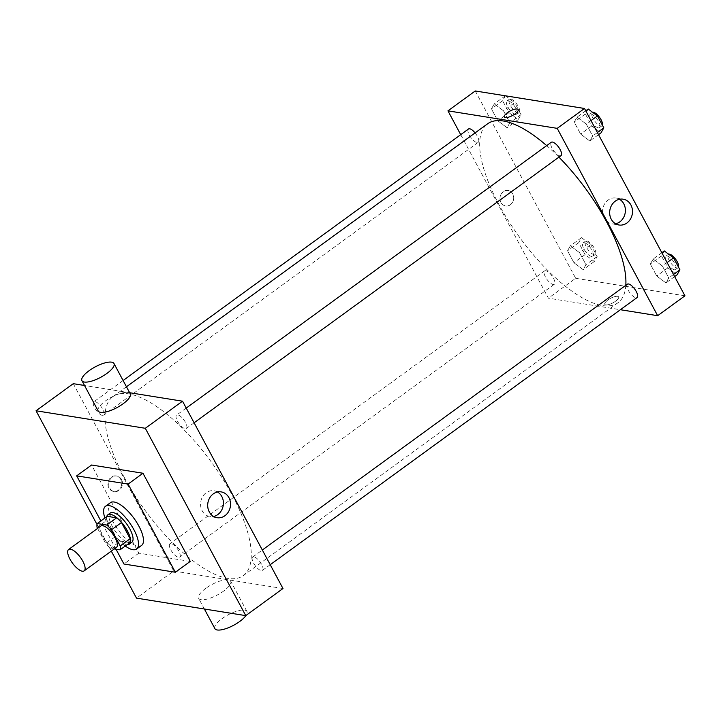 <?xml version="1.0" encoding="UTF-8"?>
<svg xmlns="http://www.w3.org/2000/svg" width="721" height="721" viewBox="0 0 721 721"><rect width="100%" height="100%" fill="white"/><g stroke="black" fill="none" stroke-linecap="round" stroke-linejoin="round"><path stroke-width="0.54" stroke-dasharray="3.6 2.7" d="M116.432 547.383A13.221 4.894 53.9 0 1 114.558 547.717A13.221 4.894 53.9 0 1 103.373 537.641A13.221 4.894 53.9 0 1 100.868 526.015M97.587 528.394L105.753 543.616A17.755 6.579 53.9 0 0 110.583 548.339L114.297 548.933M97.083 527.457L107.005 520.229L115.675 536.397L105.753 543.616M129.933 542.625L120.506 541.111L110.583 548.339M120.506 541.111A17.755 6.579 53.9 0 1 115.675 536.397M107.005 520.229A17.755 6.579 53.9 0 1 107.213 516.317M106.726 516.669A18.178 6.732 -126.1 0 0 109.736 528.051A18.178 6.732 -126.1 0 0 127.121 544.67M131.754 542.354A18.178 6.732 53.9 0 1 129.176 542.814A18.178 6.732 53.9 0 1 112.215 526.249A18.178 6.732 53.9 0 1 110.358 512.973M125.265 546.022A26.434 9.797 53.9 0 1 104.878 518.02M141.577 545.418A26.434 9.797 53.9 0 1 137.837 546.085A26.434 9.797 53.9 0 1 115.459 525.933A26.434 9.797 53.9 0 1 110.457 502.681M116.009 549.204L100.85 520.95M190.245 561.407L138.829 553.169L91.558 465.009M97.02 524.491L111.295 551.114M120.704 479.384A7.85 6.831 99.1 0 0 116.054 475.923A7.85 6.831 99.1 0 0 108.06 482.592A7.85 6.831 99.1 0 0 113.567 491.425A7.85 6.831 99.1 0 0 120.443 487.856A7.85 6.831 99.1 0 0 120.704 479.384M73.272 383.68L173.716 571.014L136.494 598.124M253.549 563.065A8.264 3.064 -126.1 0 0 262.435 570.383A8.264 3.064 -126.1 0 0 260.038 561.902A8.264 3.064 -126.1 0 0 252.701 557.027A8.264 3.064 -126.1 0 0 253.549 563.065M170.769 549.799A8.264 3.064 -126.1 0 0 179.646 557.117A8.264 3.064 -126.1 0 0 177.258 548.636A8.264 3.064 -126.1 0 0 169.922 543.76A8.264 3.064 -126.1 0 0 170.769 549.799M102.373 415.395A8.264 3.064 53.9 0 1 95.379 409.095A8.264 3.064 53.9 0 1 93.82 401.822A8.264 3.064 53.9 0 1 101.156 406.698A8.264 3.064 53.9 0 1 103.545 415.179A8.264 3.064 53.9 0 1 102.373 415.395M129.645 392.72L84.519 385.483M173.716 571.014L282.983 588.525M177.447 421.127A8.264 3.064 -126.1 0 0 186.324 428.445A8.264 3.064 -126.1 0 0 183.936 419.964A8.264 3.064 -126.1 0 0 176.6 415.089A8.264 3.064 -126.1 0 0 177.447 421.127M124.3 477.482A110.71 41.016 -126.1 0 0 243.292 575.601A110.71 41.016 -126.1 0 0 211.28 461.963A110.71 41.016 -126.1 0 0 112.954 396.613A110.71 41.016 -126.1 0 0 124.3 477.482M205.827 588.327A18.178 5.894 -28.2 0 0 198.645 598.331A18.178 5.894 -28.2 0 0 217.445 594.933A18.178 5.894 -28.2 0 0 230.684 581.153A18.178 5.894 -28.2 0 0 205.827 588.327M98.191 410.988A18.178 5.894 151.8 0 1 111.431 397.208A18.178 5.894 151.8 0 1 130.231 393.81M138.829 553.169L123.94 564.011M217.517 491.983A13.068 11.374 99.1 0 0 214.065 490.749A13.068 11.374 99.1 0 0 206.152 492.758A13.068 11.374 99.1 0 0 200.753 506.512A13.068 11.374 99.1 0 0 209.928 516.569A13.068 11.374 99.1 0 0 213.587 516.47M121.516 479.51A7.85 6.831 -80.9 0 1 121.245 487.991A7.85 6.831 -80.9 0 1 114.378 491.551A7.85 6.831 -80.9 0 1 108.871 482.719A7.85 6.831 -80.9 0 1 116.865 476.049A7.85 6.831 -80.9 0 1 121.516 479.51M214.894 628.631A18.178 5.894 151.8 0 1 222.077 618.627A18.178 5.894 151.8 0 1 246.924 611.453A18.178 5.894 151.8 0 1 246.023 615.437M625.81 285.336A110.71 41.016 53.9 0 1 617.969 302.766A110.71 41.016 53.9 0 1 602.287 305.56A110.71 41.016 53.9 0 1 498.977 204.647A110.71 41.016 53.9 0 1 487.63 123.778M546.671 145.615A110.71 41.016 53.9 0 1 558.91 157.142M627.378 284.191A8.264 3.064 -126.1 0 0 628.225 290.23A8.264 3.064 -126.1 0 0 637.103 297.548M475.094 132.907A8.264 3.064 53.9 0 1 478.221 142.352A8.264 3.064 53.9 0 1 477.05 142.56A8.264 3.064 53.9 0 1 470.056 136.26A8.264 3.064 53.9 0 1 468.497 128.996M545.446 276.963A8.264 3.064 53.9 0 1 544.598 270.925A8.264 3.064 53.9 0 1 551.935 275.801A8.264 3.064 53.9 0 1 554.323 284.281A8.264 3.064 53.9 0 1 553.151 284.489A8.264 3.064 53.9 0 1 545.446 276.963M561.001 155.619A8.264 3.064 53.9 0 1 559.829 155.826A8.264 3.064 53.9 0 1 552.124 148.292A8.264 3.064 53.9 0 1 551.277 142.262M460.71 134.656L548.393 298.188L620.393 309.724M475.238 90.972L575.691 278.306L548.393 298.188M510.36 204.737A7.85 6.831 99.1 0 0 513.604 196.482A7.85 6.831 99.1 0 0 508.098 190.443A7.85 6.831 99.1 0 0 500.113 197.112A7.85 6.831 99.1 0 0 505.61 205.945A7.85 6.831 99.1 0 0 510.36 204.737A7.85 6.831 99.1 0 0 513.604 196.482A7.85 6.831 99.1 0 0 508.098 190.443A7.85 6.831 99.1 0 0 500.113 197.112A7.85 6.831 99.1 0 0 505.61 205.945A7.85 6.831 99.1 0 0 510.369 204.737M586.263 124.066L577.034 117.135L574.213 122.128L580.603 134.061L589.832 140.992L592.653 135.99L586.263 124.066L577.034 117.135L574.213 122.128L580.603 134.061L589.832 140.992L592.653 135.99L586.263 124.066L591.004 120.614M579.585 252.729L570.356 245.798L567.535 250.8L573.934 262.732L583.154 269.663L585.984 264.661L579.585 252.729L570.356 245.798L567.535 250.8L573.934 262.732L583.154 269.663L585.984 264.661L579.585 252.729L590.751 244.599L581.523 237.669L578.702 242.671L585.091 254.594L594.32 261.525L597.15 256.532L590.751 244.599M575.691 278.306L684.95 295.817M503.483 110.8L494.255 103.869L491.425 108.862L497.823 120.795L507.052 127.725L509.873 122.723L503.483 110.8L494.255 103.869L491.425 108.862L497.823 120.795L507.052 127.725L509.873 122.723L503.483 110.8L514.65 102.661L505.547 95.83M662.365 265.995L653.145 259.064L650.315 264.066L656.714 275.999L665.934 282.929L668.764 277.927L662.365 265.995L653.145 259.064L650.315 264.066L656.714 275.999L665.934 282.929L668.764 277.927L662.365 265.995L667.105 262.543M617.6 296.322A7.85 2.542 -28.2 0 0 609.146 299.161A7.85 2.542 -28.2 0 0 604.793 304.325A7.85 2.542 -28.2 0 0 612.913 302.856A7.85 2.542 -28.2 0 0 618.627 296.908A7.85 2.542 -28.2 0 0 617.6 296.322A7.85 2.542 -28.2 0 0 609.146 299.152A7.85 2.542 -28.2 0 0 604.793 304.325A7.85 2.542 -28.2 0 0 612.913 302.856A7.85 2.542 -28.2 0 0 618.627 296.908A7.85 2.542 -28.2 0 0 617.6 296.322M518.183 109.574L518.183 109.574A7.85 2.542 151.8 0 1 513.821 114.738A7.85 2.542 151.8 0 1 505.367 117.577A7.85 2.542 151.8 0 1 504.349 116.991L504.349 116.991M615.563 223.762A13.068 11.374 -80.9 0 1 611.904 223.861A13.068 11.374 -80.9 0 1 602.738 209.153A13.068 11.374 -80.9 0 1 616.04 198.041A13.068 11.374 -80.9 0 1 619.483 199.275M664.311 250.935L661.481 255.937L667.88 267.861L677.1 274.791M674.396 269.753A8.264 3.064 53.9 0 1 667.403 263.453A8.264 3.064 53.9 0 1 665.843 256.189A8.264 3.064 53.9 0 1 673.18 261.065A8.264 3.064 53.9 0 1 675.568 269.546A8.264 3.064 53.9 0 1 674.396 269.753M661.842 252.729L653.145 259.064M661.481 255.937L650.315 264.066M667.88 267.861L656.714 275.999M674.64 276.585L665.934 282.929M673.504 274.476L668.764 277.927M678.497 267.121A8.264 3.064 53.9 0 1 678.046 267.734A8.264 3.064 53.9 0 1 676.875 267.951A8.264 3.064 53.9 0 1 669.89 261.651A8.264 3.064 53.9 0 1 668.322 254.378A8.264 3.064 53.9 0 1 668.664 254.207M588.201 109.006L585.38 113.999L591.77 125.932L600.999 132.862M598.295 127.815A8.264 3.064 53.9 0 1 591.301 121.516A8.264 3.064 53.9 0 1 589.733 114.251A8.264 3.064 53.9 0 1 597.078 119.127A8.264 3.064 53.9 0 1 599.466 127.608A8.264 3.064 53.9 0 1 598.295 127.815M585.74 110.8L577.034 117.135M585.38 113.999L574.213 122.128M591.77 125.932L580.603 134.061M598.538 134.656L589.832 140.992M597.403 132.538L592.653 135.99M602.386 125.193A8.264 3.064 53.9 0 1 601.945 125.805A8.264 3.064 53.9 0 1 600.773 126.013A8.264 3.064 53.9 0 1 593.78 119.713A8.264 3.064 53.9 0 1 592.22 112.449A8.264 3.064 53.9 0 1 592.563 112.278M591.617 256.487A8.264 3.064 53.9 0 1 584.623 250.187A8.264 3.064 53.9 0 1 583.064 242.923A8.264 3.064 53.9 0 1 590.4 247.799A8.264 3.064 53.9 0 1 592.788 256.279A8.264 3.064 53.9 0 1 591.617 256.487M581.523 237.669L570.356 245.798M578.702 242.671L567.535 250.8M585.091 254.594L573.934 262.732M594.32 261.525L583.154 269.663M597.15 256.532L585.984 264.661M594.095 254.675A8.264 3.064 53.9 0 1 587.11 248.385A8.264 3.064 53.9 0 1 585.542 241.111A8.264 3.064 53.9 0 1 592.878 245.987A8.264 3.064 53.9 0 1 595.267 254.468A8.264 3.064 53.9 0 1 594.095 254.675M505.421 95.74L502.591 100.733L508.99 112.665L518.219 119.596L521.04 114.594L514.65 102.661M515.515 114.549A8.264 3.064 53.9 0 1 508.521 108.249A8.264 3.064 53.9 0 1 506.953 100.985A8.264 3.064 53.9 0 1 514.289 105.861A8.264 3.064 53.9 0 1 516.678 114.342A8.264 3.064 53.9 0 1 515.515 114.549M505.34 95.794L494.255 103.869M502.591 100.733L491.425 108.862M508.99 112.665L497.823 120.795M518.219 119.596L507.052 127.725M521.04 114.594L509.873 122.723M517.993 112.746A8.264 3.064 53.9 0 1 511 106.447A8.264 3.064 53.9 0 1 509.441 99.183A8.264 3.064 53.9 0 1 516.777 104.058A8.264 3.064 53.9 0 1 519.165 112.539A8.264 3.064 53.9 0 1 517.993 112.746M221.176 491.893L214.065 490.749M217.039 517.705L209.928 516.569M113.567 491.425L114.378 491.551M116.054 475.923L116.865 476.049M246.924 611.453L230.684 581.153M204.367 608.993L198.645 598.331M126.463 386.78L112.954 396.613M617.969 302.766L243.292 575.601M262.435 570.383L270.213 564.714M252.701 557.027L262.327 550.015M123.093 380.508L93.82 401.822M478.221 142.352L103.545 415.179M544.598 270.925L169.922 543.76M554.323 284.281L179.646 557.117M186.225 408.086L176.6 415.089M194.111 422.785L186.324 428.445M611.904 223.861L619.006 224.997M616.04 198.041L623.151 199.185M668.322 254.378L665.843 256.189M678.046 267.734L675.568 269.546M592.22 112.449L589.733 114.251M601.945 125.805L599.466 127.608M585.542 241.111L583.064 242.923M595.267 254.468L592.788 256.279M509.441 99.183L506.953 100.985M519.165 112.539L516.678 114.342"/><path stroke-width="1.08" d="M82.302 571.203A13.221 4.894 53.9 0 1 71.118 561.127A13.221 4.894 53.9 0 1 68.612 549.501A13.221 4.894 53.9 0 1 80.346 557.306A13.221 4.894 53.9 0 1 84.168 570.87A13.221 4.894 53.9 0 1 82.302 571.203M68.612 549.501L100.868 526.015A13.221 4.894 53.9 0 1 112.611 533.81A13.221 4.894 53.9 0 1 116.432 547.383L84.168 570.87M97.29 523.545L107.213 516.317L116.64 517.831A17.755 6.579 53.9 0 1 121.47 522.545L130.141 538.713L120.209 545.941L111.548 529.773A17.755 6.579 53.9 0 0 106.717 525.05L97.29 523.545A17.755 6.579 53.9 0 0 97.083 527.457L97.587 528.394M114.297 548.933L120.01 549.853A17.755 6.579 53.9 0 0 120.209 545.941M130.141 538.713A17.755 6.579 53.9 0 1 129.933 542.625L120.01 549.853M127.121 544.67A18.178 6.732 -126.1 0 0 129.275 544.166A18.178 6.732 -126.1 0 0 124.021 525.501A18.178 6.732 -126.1 0 0 107.871 514.776A18.178 6.732 -126.1 0 0 106.726 516.669M107.871 514.776L110.358 512.973A18.178 6.732 53.9 0 1 126.499 523.698A18.178 6.732 53.9 0 1 131.754 542.354L129.275 544.166M121.47 522.545L111.548 529.773M116.64 517.831L106.717 525.05M104.878 518.02A26.434 9.797 53.9 0 1 105.491 506.286A26.434 9.797 53.9 0 1 128.969 521.896A26.434 9.797 53.9 0 1 136.62 549.032A26.434 9.797 53.9 0 1 132.871 549.699A26.434 9.797 53.9 0 1 125.265 546.022M105.491 506.286L110.457 502.681A26.434 9.797 53.9 0 1 133.935 518.282A26.434 9.797 53.9 0 1 141.577 545.418L136.62 549.032M100.85 520.95L76.669 475.851L128.095 484.088L175.356 572.249L123.94 564.011L116.009 549.204M76.669 475.851L91.558 465.009L142.974 473.246L190.245 561.407L175.356 572.249M142.974 473.246L128.095 484.088M111.295 551.114L136.494 598.124L245.762 615.635L145.309 428.292L36.05 410.781L97.02 524.491M84.519 385.483L73.272 383.68L36.05 410.781M245.762 615.635L282.983 588.525L182.53 401.191L129.645 392.72M213.263 493.903A13.068 11.374 -80.9 0 1 221.176 491.893A13.068 11.374 -80.9 0 1 230.341 506.602A13.068 11.374 -80.9 0 1 217.039 517.705A13.068 11.374 -80.9 0 1 207.864 507.656A13.068 11.374 -80.9 0 1 213.263 493.903M182.53 401.191L145.309 428.292M113.981 363.51L130.231 393.81A18.178 5.894 151.8 0 1 123.048 403.823A18.178 5.894 151.8 0 1 98.191 410.988L81.942 380.688A18.178 5.894 -28.2 0 0 106.798 373.514A18.178 5.894 -28.2 0 0 113.981 363.51A18.178 5.894 -28.2 0 0 95.181 366.899A18.178 5.894 -28.2 0 0 81.942 380.688M213.587 516.47A13.068 11.374 99.1 0 0 223.231 505.457A13.068 11.374 99.1 0 0 217.517 491.983M246.023 615.437A18.178 5.894 151.8 0 1 229.242 627.378A18.178 5.894 151.8 0 1 214.894 628.631L204.367 608.993M126.463 386.78L487.63 123.778A110.71 41.016 53.9 0 1 546.671 145.615M558.91 157.142A110.71 41.016 53.9 0 1 625.81 285.336M270.213 564.714L637.103 297.548A8.264 3.064 -126.1 0 0 635.543 290.284A8.264 3.064 -126.1 0 0 628.55 283.984A8.264 3.064 -126.1 0 0 627.378 284.191L262.327 550.015M123.093 380.508L468.497 128.996A8.264 3.064 53.9 0 1 475.094 132.907M186.225 408.086L551.277 142.262A8.264 3.064 53.9 0 1 558.613 147.138A8.264 3.064 53.9 0 1 561.001 155.619L194.111 422.785M620.393 309.724L657.66 315.699L557.207 128.356L447.948 110.845L460.71 134.656M657.66 315.699L684.95 295.817L584.506 108.483L475.238 90.972L447.948 110.845M584.506 108.483L557.207 128.356M626.919 222.987A13.068 11.374 -80.9 0 1 619.006 224.997A13.068 11.374 -80.9 0 1 609.849 210.289A13.068 11.374 -80.9 0 1 623.151 199.185A13.068 11.374 -80.9 0 1 632.326 209.234A13.068 11.374 -80.9 0 1 626.919 222.987M505.367 117.568A7.85 2.542 151.8 0 1 504.349 116.991A7.85 2.542 151.8 0 1 510.062 111.034A7.85 2.542 151.8 0 1 518.174 109.574A7.85 2.542 151.8 0 1 513.821 114.738A7.85 2.542 151.8 0 1 505.367 117.568M504.349 116.991A7.85 2.542 151.8 0 1 510.062 111.034A7.85 2.542 151.8 0 1 518.183 109.574M619.483 199.275A13.068 11.374 -80.9 0 1 625.395 210.171A13.068 11.374 -80.9 0 1 619.817 221.852A13.068 11.374 -80.9 0 1 615.563 223.762M674.64 276.585L677.1 274.791L679.93 269.798L673.531 257.866L664.311 250.935L661.842 252.729M679.93 269.798L673.504 274.476M673.531 257.866L667.105 262.543M668.664 254.207A8.264 3.064 53.9 0 1 675.379 258.875A8.264 3.064 53.9 0 1 678.497 267.121M598.538 134.656L600.999 132.862L603.819 127.86L597.43 115.937L588.201 109.006L585.74 110.8M603.819 127.86L597.403 132.538M597.43 115.937L591.004 120.614M592.563 112.278A8.264 3.064 53.9 0 1 599.268 116.946A8.264 3.064 53.9 0 1 602.386 125.193"/></g></svg>
